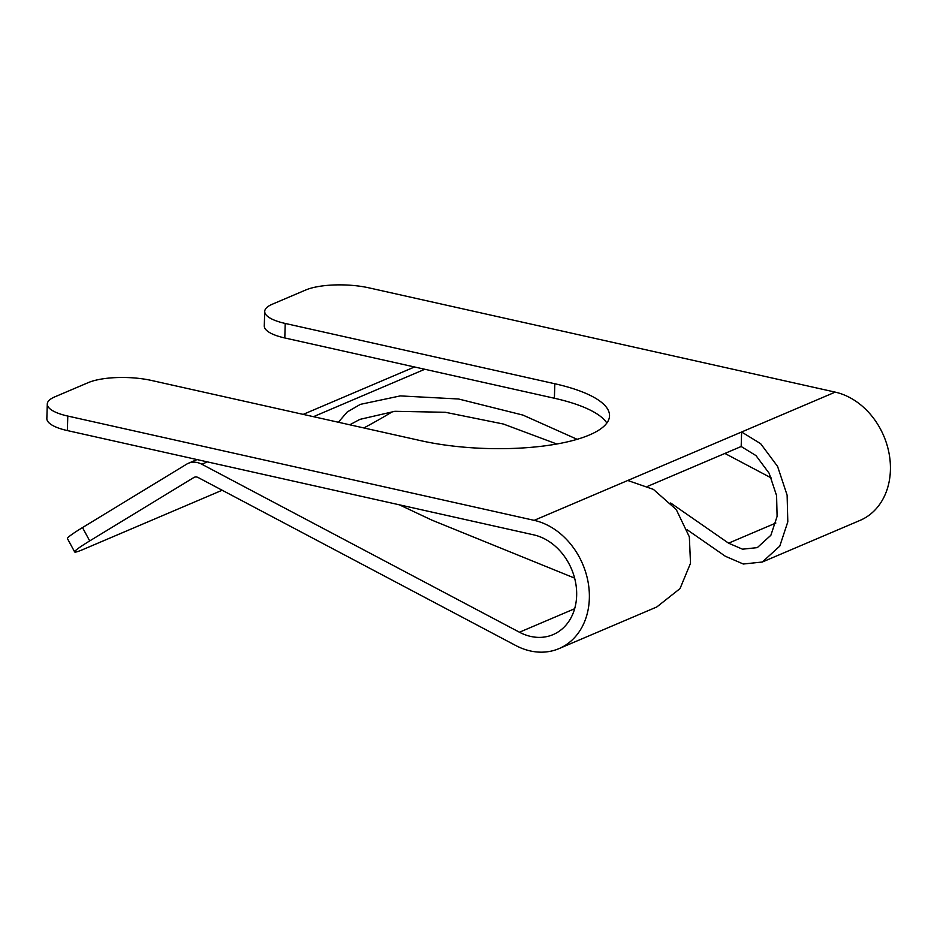 <?xml version="1.0" encoding="UTF-8"?>
<svg xmlns="http://www.w3.org/2000/svg" width="937" height="937" viewBox="0 0 937 937"><rect width="100%" height="100%" fill="white"/><g stroke="black" fill="none" stroke-linecap="round" stroke-linejoin="round"><path stroke-width="1.41" d="M534.16 520.351L627.767 480.482L653.394 489.383L676.28 509.587L689.339 536.842L690.51 563.289L680.016 588.612L656.802 606.965L559.038 648.603A68.436 54.861 -113.1 0 0 587.909 581.127A68.436 54.861 -113.1 0 0 534.16 520.351L67.792 416.063L67.37 430.575L533.727 534.863A53.222 42.669 66.9 0 1 575.529 582.135A53.222 42.669 66.9 0 1 553.076 634.618A53.222 42.669 66.9 0 1 519.461 632.229L201.818 464.237A21.293 17.065 -113.1 0 0 188.372 463.288A21.293 17.065 -113.1 0 0 186.615 464.19L82.503 527.578L89.718 540.918L193.83 477.53A6.079 4.872 66.9 0 1 194.334 477.273A6.079 4.872 66.9 0 1 198.175 477.542L515.818 645.546A68.436 54.861 -113.1 0 0 559.038 648.603M647.572 486.373L741.179 446.504L755.995 455.605L769.16 473.29L776.586 495.65L777.101 516.392L770.87 535.273L757.295 547.63L742.502 549.187L728.564 543.167L670.681 503.005M399.385 504.82L431.77 520.082L574.615 578.117M577.145 439.312L522.905 415.079L458.568 398.998L400.286 395.906L360.37 404.362L347.264 411.94L338.362 422.247M771.385 478.011L724.91 453.438M687.231 529.803L725.39 556.285L743.31 564.015L762.32 562.024L779.783 546.119L787.806 521.85L787.127 495.193L777.593 466.439L760.668 443.705L741.612 431.992L741.179 446.504M349.759 424.801L359.925 419.366L394.864 411.308L445.321 412.28L503.345 424.016L556.789 444.009M762.32 562.024L860.096 520.375A68.436 54.861 -113.1 0 0 888.967 452.899A68.436 54.861 -113.1 0 0 835.218 392.123L368.85 287.835A45.62 13.598 1.7 0 0 305.685 290.013L272.234 304.256A45.62 13.598 1.7 0 0 264.714 311.424A45.62 13.598 1.7 0 0 285.223 323.452L554.821 383.748A121.658 36.274 -178.3 0 1 609.53 415.852A121.658 36.274 -178.3 0 1 545.123 445.813A121.658 36.274 -178.3 0 1 421.018 440.73L151.419 380.445A45.62 13.598 1.7 0 0 88.254 382.624L54.803 396.866A45.62 13.598 1.7 0 0 47.283 404.023A45.62 13.598 1.7 0 0 67.792 416.063M67.37 430.575A45.62 13.598 -178.3 0 1 46.85 418.534L47.283 404.023M285.223 323.452L284.801 337.964L554.388 398.248A121.658 36.274 -178.3 0 1 606.86 423.032M284.801 337.964A45.62 13.598 -178.3 0 1 264.281 325.924L264.714 311.424M89.718 540.918A45.62 3.151 151.6 0 0 74.667 551.94L67.452 538.599A45.62 3.151 -28.4 0 1 82.503 527.578M74.667 551.94A45.62 3.151 151.6 0 0 83.44 549.328L222.174 490.238M363.849 427.951A45.62 3.151 151.6 0 0 390.776 412.69L392.685 411.53M627.767 480.482L835.218 392.123M519.461 632.229L574.65 608.722M728.564 543.167L775.848 523.033M201.818 464.237L207.358 461.882M313.473 416.684L424.789 369.272M193.83 477.53L194.873 477.085M554.821 383.748L554.388 398.248M188.372 463.288L197.075 459.575M303.178 414.388L414.505 366.976"/></g></svg>

